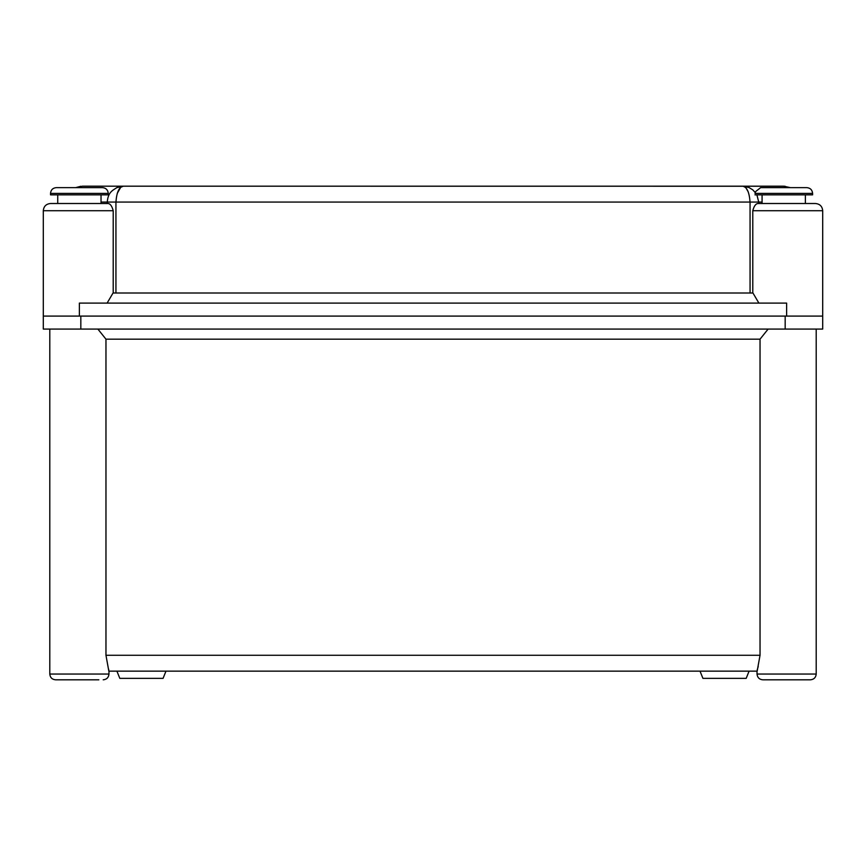 <?xml version="1.0" encoding="UTF-8"?>
<svg xmlns="http://www.w3.org/2000/svg" width="866" height="866" viewBox="0 0 866 866"><rect width="100%" height="100%" fill="white"/><g stroke="black" fill="none" stroke-linecap="round" stroke-linejoin="round"><path stroke-width="1.3" d="M749.09 671.15L746.178 678.37L702.932 678.37L700.02 671.15M165.98 671.15L163.068 678.37L119.822 678.37L116.91 671.15M810.435 679.81L762.805 679.81C759.298 679.464 757.371 677.548 757.025 674.04L816.205 674.04C815.859 677.548 813.943 679.464 810.435 679.81C813.943 679.464 815.859 677.548 816.205 674.04L816.205 329.08M98.865 679.81L59.895 679.81M108.835 671.15L105.966 655.27L760.034 655.27L760.034 339.18L768.12 329.08M97.88 329.08L105.966 339.18L105.966 655.27M108.391 668.541L108.78 669.873M757.025 671.15L108.975 671.15L108.975 674.04C108.629 677.548 106.702 679.464 103.195 679.81C106.702 679.464 108.629 677.548 108.975 674.04L108.975 670.89M785.17 329.08L43.3 329.08L43.3 316.09L822.7 316.09L822.7 329.08L785.17 329.08L785.17 316.09L80.83 316.09L80.83 329.08M105.966 339.18L760.034 339.18M757.209 669.916L757.598 668.563M757.696 668.26L758.226 666.495M760.034 655.27L757.165 671.15M79.38 679.81L55.565 679.81C52.057 679.464 50.141 677.548 49.795 674.04L108.975 674.04M786.62 203.51L815.48 203.51C819.864 203.943 822.278 206.346 822.7 210.73L752.792 210.73C754.07 205.772 755.964 203.369 758.475 203.51L811.15 203.51M113.208 210.73L43.3 210.73C43.722 206.346 46.136 203.943 50.52 203.51L107.525 203.51C110.025 203.348 111.92 205.762 113.208 210.73L113.208 293M758.887 303.1L752.955 293L113.045 293L107.113 303.1M815.48 203.51C819.864 203.943 822.278 206.346 822.7 210.73L822.7 316.09M79.38 187.511L82.27 186.19L123.308 186.19L116.694 187.684M762.08 194.85L762.08 203.51L758.724 203.51L758.724 202.07L101.03 202.07M79.38 316.09L79.38 303.1L786.62 303.1L786.62 316.09M79.38 203.51L50.52 203.51C46.136 203.943 43.722 206.346 43.3 210.73L43.3 316.09M752.792 293L752.792 210.73M785.051 186.244L123.308 186.19L783.73 186.19L786.62 187.511M75.656 187.63L80.949 186.244M117.224 193.41L120.699 187.348L123.308 186.19C119.151 186.829 116.694 192.111 115.936 202.07L115.936 293M742.692 186.19L748.949 187.511L742.692 186.19C746.849 186.829 749.307 192.111 750.064 202.07L750.064 293M748.949 187.511L752.706 189.795L756.04 193.41M783.73 186.19L790.344 187.63L783.73 186.19M748.213 191.862L746.232 188.344M745.29 187.348L743.136 186.222M102.383 187.63L56.29 187.63C52.783 187.976 50.856 189.903 50.52 193.41L50.52 194.85L108.25 194.85L108.25 193.41L50.52 193.41C50.856 189.903 52.783 187.976 56.29 187.63M94.394 187.63L64.43 187.63M806.733 187.63L760.64 187.63L755.022 192.057M754.979 193.41L812.6 193.41L812.6 194.85L754.979 194.85M762.08 202.07L758.724 202.07L756.906 194.85M49.795 674.04L49.795 329.08L49.795 674.04C50.141 677.548 52.057 679.464 55.565 679.81M757.025 670.89L757.025 674.04C757.371 677.548 759.298 679.464 762.805 679.81M107.276 203.51L107.276 202.07C108.066 192.317 112.288 190.563 117.051 187.521L116.942 187.565M108.25 193.41C107.904 189.903 105.988 187.976 102.48 187.63M101.03 194.85L101.03 203.51M57.73 194.85L57.73 203.51M812.6 193.41C812.254 189.903 810.327 187.976 806.82 187.63C810.327 187.976 812.254 189.903 812.6 193.41M805.38 194.85L805.38 203.51"/></g></svg>
